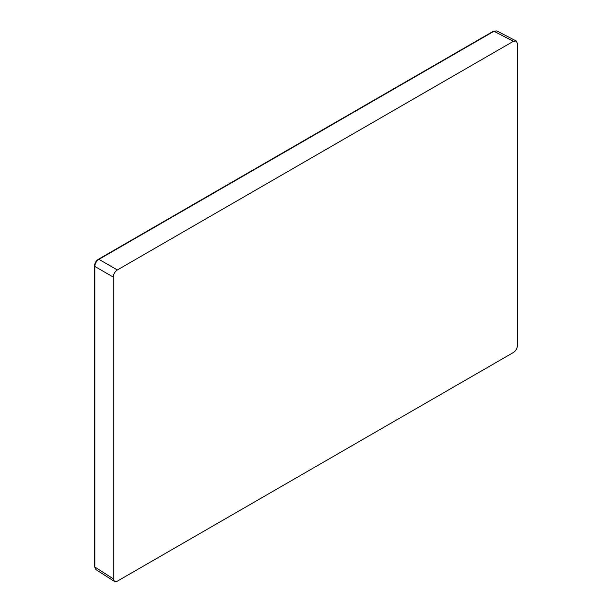 <?xml version="1.0" encoding="UTF-8"?>
<svg xmlns="http://www.w3.org/2000/svg" width="612" height="612" viewBox="0 0 612 612"><rect width="100%" height="100%" fill="white"/><g stroke="black" fill="none" stroke-linecap="round" stroke-linejoin="round"><path stroke-width="0.92" d="M513.392 352.504L117.351 581.155L114.375 581.4L113.243 578.784L113.243 277.075C113.488 274.054 114.857 271.682 117.351 269.961L513.392 41.31L516.214 40.981L517.5 43.681L517.5 345.39C517.255 348.412 515.885 350.783 513.392 352.504M113.243 578.784L94.822 567.003L95.939 569.611L114.375 581.4M117.351 269.961L98.93 259.327C96.421 261.041 95.051 263.412 94.822 266.442L113.243 277.075M516.214 40.981L496.791 30.914L493.976 31.25L513.392 41.31M95.939 569.611L94.5 566.544L94.5 265.975A1.163 0.673 0 0 0 94.822 266.442L94.845 566.069M98.127 259.809L493.976 31.25A1.163 0.673 60 0 0 493.417 31.204L98.371 259.281C95.992 260.888 94.707 263.122 94.5 265.975M496.791 30.914L493.417 31.204"/></g></svg>
